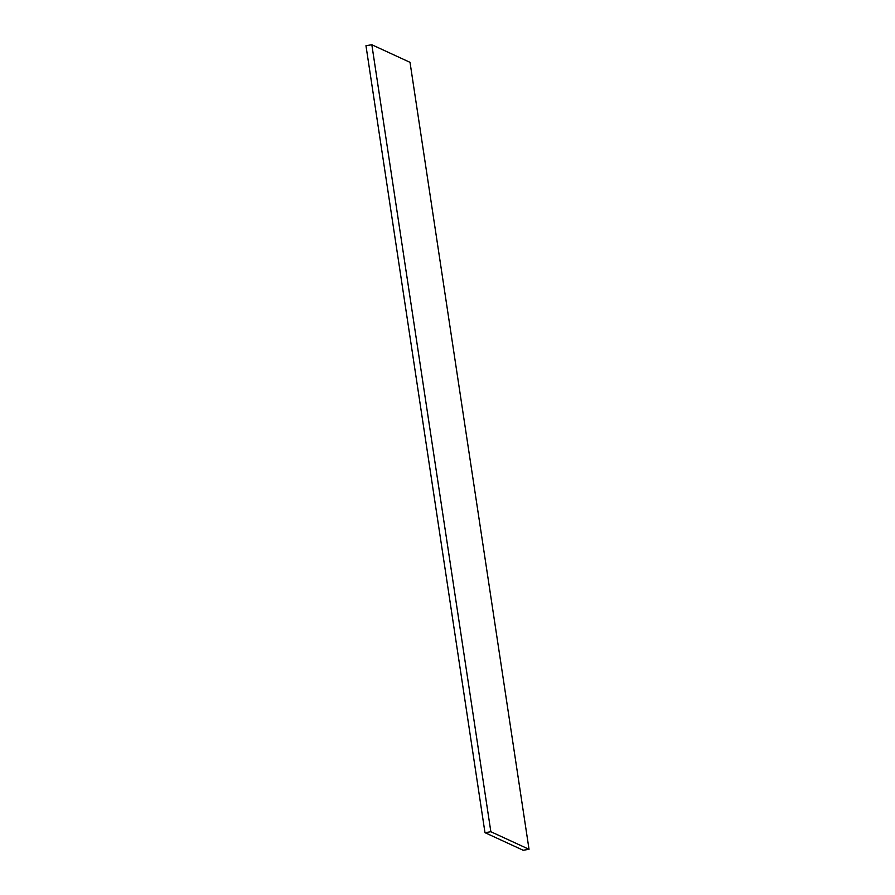 <?xml version="1.0" encoding="UTF-8"?>
<svg xmlns="http://www.w3.org/2000/svg" width="895" height="895" viewBox="0 0 895 895"><rect width="100%" height="100%" fill="white"/><g stroke="black" fill="none" stroke-linecap="round" stroke-linejoin="round"><path stroke-width="1.34" d="M371.839 44.75L365.965 45.69L484.978 832.663L490.852 831.723L529.034 849.31L410.022 62.337L371.839 44.75L490.852 831.723M529.034 849.31L523.161 850.25L484.978 832.663"/></g></svg>
